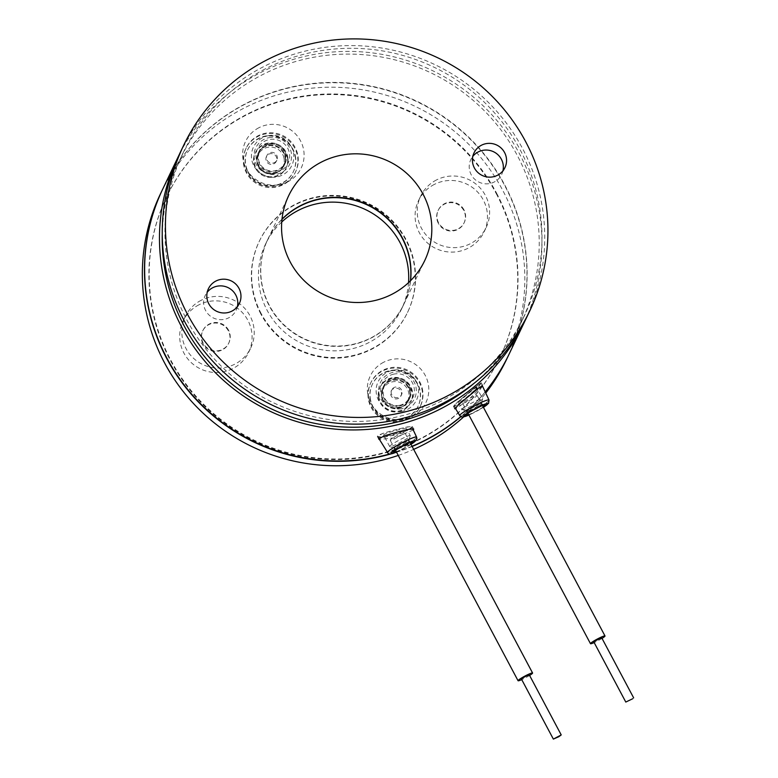 <?xml version="1.0" encoding="UTF-8"?>
<svg xmlns="http://www.w3.org/2000/svg" width="778" height="778" viewBox="0 0 778 778"><rect width="100%" height="100%" fill="white"/><g stroke="black" fill="none" stroke-linecap="round" stroke-linejoin="round"><path stroke-width="0.58" stroke-dasharray="3.89 2.92" d="M521.386 678.961L529.244 674.779M529.604 675.44A8.218 0.895 -28 0 1 528.34 676.208A8.218 0.895 -28 0 1 521.737 679.622M394.397 436.993A8.218 0.895 -28 0 1 404.677 432.471A8.218 0.895 -28 0 1 400.437 435.661A8.218 0.895 -28 0 1 390.157 440.183A8.218 0.895 -28 0 1 394.397 436.993M593.818 641.918L601.676 637.736M464.223 401.584A8.218 0.895 -28 0 1 472.09 397.14A8.218 0.895 -28 0 1 477.109 395.419A8.218 0.895 -28 0 1 475.465 396.974A8.218 0.895 -28 0 1 467.597 401.419A8.218 0.895 -28 0 1 462.589 403.14A8.218 0.895 -28 0 1 464.223 401.584M602.026 638.398A8.218 0.895 -28 0 1 594.168 642.579M394.358 448.05A8.218 0.895 -28 0 1 394.31 448.002A8.218 0.895 -28 0 1 400.923 443.479A8.218 0.895 -28 0 1 408.79 440.241A8.218 0.895 -28 0 1 408.829 440.28A8.218 0.895 -28 0 1 408.829 440.397A8.218 0.895 -28 0 1 401.993 444.928A8.218 0.895 -28 0 1 394.397 448.07A8.218 0.895 -28 0 1 394.358 448.05M389.749 446.669A11.651 1.264 -28 0 1 389.69 446.601A11.651 1.264 -28 0 1 399.056 440.192A11.651 1.264 -28 0 1 410.201 435.612A11.651 1.264 -28 0 1 410.259 435.67A11.651 1.264 -28 0 1 410.259 435.826A11.651 1.264 -28 0 1 400.563 442.254A11.651 1.264 -28 0 1 389.817 446.698A11.651 1.264 -28 0 1 389.749 446.669M406.544 428.736C405.445 427.54 381.317 433.988 383.719 435.33C385.256 437.683 409.024 430.322 406.544 428.736L410.259 435.67M389.69 446.601L383.719 435.33M411.727 426.811C415.394 429.262 380.267 440.484 377.748 436.575C374.14 434.669 410.278 425.459 411.727 426.811L412.7 428.795M480.775 383.486C478.888 388.718 450.812 411.27 454.196 405.396C457.338 402.031 484.947 378.711 480.775 383.486L480.999 382.932L482.127 385.343M455.149 407.905L454.196 405.396M476.496 387.629C479.219 384.293 460.586 399.853 458.612 402.323C456.229 406.165 475.105 390.926 476.496 387.629L482.691 398.618A11.651 1.264 -28 0 1 482.691 398.774A11.651 1.264 -28 0 1 482.555 399.017A11.651 1.264 -28 0 1 472.382 405.533A11.651 1.264 -28 0 1 462.249 409.646A11.651 1.264 -28 0 1 462.122 409.559A11.651 1.264 -28 0 1 462.249 409.17A11.651 1.264 -28 0 1 472.985 402.362A11.651 1.264 -28 0 1 482.691 398.618M466.839 410.677A8.218 0.895 -28 0 1 474.415 405.873A8.218 0.895 -28 0 1 481.261 403.237A8.218 0.895 -28 0 1 481.261 403.344A8.218 0.895 -28 0 1 481.164 403.519A8.218 0.895 -28 0 1 473.987 408.11A8.218 0.895 -28 0 1 466.829 411.017A8.218 0.895 -28 0 1 466.742 410.959A8.218 0.895 -28 0 1 466.839 410.677M237.378 306.639A17.126 16.844 -154.4 0 1 208.912 314.866A17.126 16.844 -154.4 0 1 207.23 292.227M482.341 385.791L467.656 400.68L455.636 408.722M469.124 392.413L457.999 401.623L453.438 406.359L457.503 404.667L466.343 398.21L476.972 388.125L481.203 382.708L469.124 392.413M413.274 430.01L395.224 437.722L379.44 439.473M396.692 429.456L382.805 433.395L377.32 436.477L382.669 437.178L393.921 435.262L407.371 430.399L412.457 426.675L407.584 426.869L396.692 429.456M265.24 68.892A189.093 185.991 25.6 0 0 182.888 153.295A189.093 185.991 25.6 0 0 223.393 368.218A189.093 185.991 25.6 0 0 441.739 400.845A189.093 185.991 25.6 0 0 524.08 316.432A189.093 185.991 25.6 0 0 483.585 101.51A189.093 185.991 25.6 0 0 265.24 68.892M474.22 383.184A189.093 185.991 25.6 0 0 521.309 322.238A189.093 185.991 25.6 0 0 480.814 107.315A189.093 185.991 25.6 0 0 262.458 74.688A189.093 185.991 25.6 0 0 180.117 159.101A189.093 185.991 25.6 0 0 162.242 234.013M526.56 317.619A191.835 188.684 25.6 0 0 485.472 99.574A191.835 188.684 25.6 0 0 263.956 66.48A191.835 188.684 25.6 0 0 180.418 152.109M502.948 170.81A17.126 16.844 -154.4 0 1 474.492 179.028A17.126 16.844 -154.4 0 1 472.8 156.397M162.816 188.937A191.835 188.684 -154.4 0 1 331.331 82.419A191.835 188.684 -154.4 0 1 504.883 185.242A191.835 188.684 -154.4 0 1 508.948 354.437M525.14 320.507A191.835 188.684 25.6 0 0 519.714 154.229A191.835 188.684 25.6 0 0 347.795 51.397A191.835 188.684 25.6 0 0 179.057 155.026M410.58 280.673A75.369 74.124 -154.4 0 1 403.87 304.198A75.369 74.124 -154.4 0 1 371.057 337.837A75.369 74.124 -154.4 0 1 284.028 324.834A75.369 74.124 -154.4 0 1 267.895 239.177A75.369 74.124 -154.4 0 1 281.996 219.192M485.19 391.869A191.835 188.684 -154.4 0 1 460.771 416.619M412.019 446.271A191.835 188.684 -154.4 0 1 389.418 454.06M458.612 402.323L462.122 409.559M377.748 436.575L378.808 438.413M383.68 362.227A30.828 30.323 25.6 0 0 370.911 403.179A30.828 30.323 25.6 0 0 412.466 416.347A30.828 30.323 25.6 0 0 425.235 375.395A30.828 30.323 25.6 0 0 383.68 362.227M390.079 379.333A14.383 14.15 25.6 0 0 386.89 402.109A14.383 14.15 25.6 0 0 409.773 398.171A14.383 14.15 25.6 0 0 390.079 379.333M389.224 381.123A14.383 14.15 25.6 0 0 386.044 403.899A14.383 14.15 25.6 0 0 408.917 399.96A14.383 14.15 25.6 0 0 389.224 381.123M201.074 300.347A36.313 35.72 25.6 0 0 185.261 316.558A36.313 35.72 25.6 0 0 193.041 357.831A36.313 35.72 25.6 0 0 234.966 364.094A36.313 35.72 25.6 0 0 250.779 347.883A36.313 35.72 25.6 0 0 243.008 306.61A36.313 35.72 25.6 0 0 201.074 300.347M198.944 304.811A36.313 35.72 25.6 0 0 183.131 321.022A36.313 35.72 25.6 0 0 190.911 362.295A36.313 35.72 25.6 0 0 232.836 368.558A36.313 35.72 25.6 0 0 248.649 352.346A36.313 35.72 25.6 0 0 240.869 311.074A36.313 35.72 25.6 0 0 198.944 304.811M258.977 127.689A30.828 30.323 25.6 0 0 246.208 168.651A30.828 30.323 25.6 0 0 287.763 181.819A30.828 30.323 25.6 0 0 300.532 140.867A30.828 30.323 25.6 0 0 258.977 127.689M265.376 144.805A14.383 14.15 25.6 0 0 262.196 167.581A14.383 14.15 25.6 0 0 285.069 163.643A14.383 14.15 25.6 0 0 265.376 144.805M264.52 146.585A14.383 14.15 25.6 0 0 261.34 169.361A14.383 14.15 25.6 0 0 284.213 165.422A14.383 14.15 25.6 0 0 264.52 146.585M436.477 179.951A36.313 35.72 25.6 0 0 420.665 196.153A36.313 35.72 25.6 0 0 428.435 237.426A36.313 35.72 25.6 0 0 470.369 243.699A36.313 35.72 25.6 0 0 486.182 227.487A36.313 35.72 25.6 0 0 478.402 186.214A36.313 35.72 25.6 0 0 436.477 179.951M434.338 184.415A36.313 35.72 25.6 0 0 418.525 200.617A36.313 35.72 25.6 0 0 426.305 241.89A36.313 35.72 25.6 0 0 468.23 248.153A36.313 35.72 25.6 0 0 484.042 231.951A36.313 35.72 25.6 0 0 476.272 190.678A36.313 35.72 25.6 0 0 434.338 184.415M281.976 219.386A75.369 74.124 25.6 0 0 267.729 239.507A75.369 74.124 25.6 0 0 283.873 325.175A75.369 74.124 25.6 0 0 370.892 338.167A75.369 74.124 25.6 0 0 403.714 304.529A75.369 74.124 25.6 0 0 410.434 280.809M281.733 222.012A75.369 74.124 25.6 0 0 265.599 243.971A75.369 74.124 25.6 0 0 281.733 329.629A75.369 74.124 25.6 0 0 368.762 342.631A75.369 74.124 25.6 0 0 401.574 308.992A75.369 74.124 25.6 0 0 408.538 282.638M463.6 416.95A191.835 188.684 25.6 0 0 485.754 393.075M506.653 359.241A191.835 188.684 25.6 0 0 465.565 141.197A191.835 188.684 25.6 0 0 244.059 108.103A191.835 188.684 25.6 0 0 160.521 193.732M460.907 416.697A191.835 188.684 25.6 0 0 485.229 391.956M508.87 354.603A191.835 188.684 25.6 0 0 467.636 136.665A191.835 188.684 25.6 0 0 246.188 103.639A191.835 188.684 25.6 0 0 162.728 189.103M398.258 455.422A191.835 188.684 25.6 0 0 413.663 449.373M390.293 454.109A191.835 188.684 25.6 0 0 395.098 452.689M396.556 452.222A191.835 188.684 25.6 0 0 412.136 446.494M258.296 166.259A14.383 14.15 -154.4 0 1 270.627 145.583A14.383 14.15 -154.4 0 1 283.951 165.986A14.383 14.15 -154.4 0 1 258.296 166.259M283.912 152.731A14.383 14.15 25.6 0 0 258.257 153.013A14.383 14.15 25.6 0 0 271.58 173.416A14.383 14.15 25.6 0 0 283.912 152.731M202.951 343.73A14.383 14.15 -154.4 0 1 215.282 323.045A14.383 14.15 -154.4 0 1 228.606 343.448A14.383 14.15 -154.4 0 1 202.951 343.73M228.567 330.203A14.383 14.15 25.6 0 0 202.912 330.475A14.383 14.15 25.6 0 0 216.226 350.878A14.383 14.15 25.6 0 0 228.567 330.203M438.345 223.325A14.383 14.15 -154.4 0 1 450.676 202.65A14.383 14.15 -154.4 0 1 463.999 223.053A14.383 14.15 -154.4 0 1 438.345 223.325M463.96 209.797A14.383 14.15 25.6 0 0 438.306 210.079A14.383 14.15 25.6 0 0 451.629 230.483A14.383 14.15 25.6 0 0 463.96 209.797M383 400.796A14.383 14.15 -154.4 0 1 395.331 380.111A14.383 14.15 -154.4 0 1 408.654 400.514A14.383 14.15 -154.4 0 1 383 400.796M408.615 387.269A14.383 14.15 25.6 0 0 382.961 387.541A14.383 14.15 25.6 0 0 396.284 407.944A14.383 14.15 25.6 0 0 408.615 387.269M261.155 313.534A82.215 80.863 -154.4 0 1 259.414 241.015A82.215 80.863 -154.4 0 1 331.642 195.375A82.215 80.863 -154.4 0 1 406.019 239.439A82.215 80.863 -154.4 0 1 407.76 311.949A82.215 80.863 -154.4 0 1 335.542 357.598A82.215 80.863 -154.4 0 1 261.155 313.534M260.893 314.088A82.215 80.863 -154.4 0 1 259.152 241.579A82.215 80.863 -154.4 0 1 331.37 195.93A82.215 80.863 -154.4 0 1 405.746 239.994A82.215 80.863 -154.4 0 1 407.497 312.503A82.215 80.863 -154.4 0 1 335.269 358.152A82.215 80.863 -154.4 0 1 260.893 314.088M496.286 193.693A184.989 181.945 -154.4 0 1 500.205 356.839A184.989 181.945 -154.4 0 1 337.71 459.545A184.989 181.945 -154.4 0 1 170.353 360.399A184.989 181.945 -154.4 0 1 166.434 197.242A184.989 181.945 -154.4 0 1 328.938 94.537A184.989 181.945 -154.4 0 1 496.286 193.693M496.559 193.129A184.989 181.945 -154.4 0 1 500.478 356.285A184.989 181.945 -154.4 0 1 337.973 458.991A184.989 181.945 -154.4 0 1 170.625 359.835A184.989 181.945 -154.4 0 1 166.696 196.688A184.989 181.945 -154.4 0 1 329.201 93.982A184.989 181.945 -154.4 0 1 496.559 193.129M422.415 392.131A27.405 26.958 25.6 0 0 370.571 383.272A27.405 26.958 25.6 0 0 390.984 421.734A27.405 26.958 25.6 0 0 422.415 392.131M422.785 391.344A27.405 26.958 25.6 0 0 370.95 382.484A27.405 26.958 25.6 0 0 391.363 420.956A27.405 26.958 25.6 0 0 422.785 391.344M378.721 396.158A17.126 16.844 25.6 0 0 411.124 401.701A17.126 16.844 25.6 0 0 398.365 377.661A17.126 16.844 25.6 0 0 378.721 396.158M378.351 396.945A17.126 16.844 25.6 0 0 410.755 402.479A17.126 16.844 25.6 0 0 397.996 378.439A17.126 16.844 25.6 0 0 378.351 396.945M397.791 397.607A5.485 5.388 -154.4 0 1 391.684 389.943A5.485 5.388 -154.4 0 1 401.963 391.227A5.485 5.388 -154.4 0 1 397.791 397.607M401.38 392.443A5.485 5.388 -154.4 0 1 395.438 398.89A5.485 5.388 -154.4 0 1 391.101 391.159A5.485 5.388 -154.4 0 1 401.38 392.443M399.659 405.319A13.703 13.479 -154.4 0 1 384.381 386.17A13.703 13.479 -154.4 0 1 410.084 389.36A13.703 13.479 -154.4 0 1 399.659 405.319M401.866 411.406A21.269 20.928 -154.4 0 1 376.61 395.068A21.269 20.928 -154.4 0 1 392.793 370.289A21.269 20.928 -154.4 0 1 418.049 386.627A21.269 20.928 -154.4 0 1 401.866 411.406M370.61 400.125A25.353 24.935 -154.4 0 1 398.122 370.27A25.353 24.935 -154.4 0 1 418.165 406.028A25.353 24.935 -154.4 0 1 370.61 400.125M370.396 400.563A25.353 24.935 -154.4 0 1 397.918 370.717A25.353 24.935 -154.4 0 1 417.961 406.466A25.353 24.935 -154.4 0 1 370.396 400.563M381.949 397.811A13.703 13.479 -154.4 0 1 396.829 381.677A13.703 13.479 -154.4 0 1 407.662 401.001A13.703 13.479 -154.4 0 1 381.949 397.811M243.475 163.516A27.405 26.958 25.6 0 0 295.319 172.376A27.405 26.958 25.6 0 0 274.906 133.913A27.405 26.958 25.6 0 0 243.475 163.516M243.854 162.738A27.405 26.958 25.6 0 0 295.689 171.598A27.405 26.958 25.6 0 0 275.286 133.135A27.405 26.958 25.6 0 0 243.854 162.738M287.918 157.924A17.126 16.844 25.6 0 0 255.515 152.391A17.126 16.844 25.6 0 0 268.274 176.431A17.126 16.844 25.6 0 0 287.918 157.924M287.539 158.702A17.126 16.844 25.6 0 0 255.145 153.169A17.126 16.844 25.6 0 0 267.904 177.209A17.126 16.844 25.6 0 0 287.539 158.702M270.754 152.478A5.485 5.388 -154.4 0 1 276.871 160.142A5.485 5.388 -154.4 0 1 266.582 158.868A5.485 5.388 -154.4 0 1 270.754 152.478M266.008 160.083A5.485 5.388 -154.4 0 1 271.95 153.626A5.485 5.388 -154.4 0 1 276.287 161.357A5.485 5.388 -154.4 0 1 266.008 160.083M269.12 144.3A13.703 13.479 -154.4 0 1 284.398 163.458A13.703 13.479 -154.4 0 1 258.695 160.268A13.703 13.479 -154.4 0 1 269.12 144.3M268.089 135.751A21.269 20.928 -154.4 0 1 293.345 152.089A21.269 20.928 -154.4 0 1 277.163 176.869A21.269 20.928 -154.4 0 1 251.907 160.531A21.269 20.928 -154.4 0 1 268.089 135.751M295.28 155.522A25.353 24.935 -154.4 0 1 267.768 185.378A25.353 24.935 -154.4 0 1 247.725 149.619A25.353 24.935 -154.4 0 1 295.28 155.522M295.076 155.97A25.353 24.935 -154.4 0 1 267.554 185.816A25.353 24.935 -154.4 0 1 247.511 150.066A25.353 24.935 -154.4 0 1 295.076 155.97M283.941 157.837A13.703 13.479 -154.4 0 1 269.071 173.971A13.703 13.479 -154.4 0 1 258.238 154.647A13.703 13.479 -154.4 0 1 283.941 157.837M410.998 444.355A13.839 1.498 -28 0 1 396.479 452.076M416.59 437.09A16.571 1.799 -28 0 1 403.228 446.222A16.571 1.799 -28 0 1 387.405 452.728M409.111 440.844A8.218 0.895 -28 0 1 409.15 440.883A8.218 0.895 -28 0 1 402.537 445.405A8.218 0.895 -28 0 1 394.67 448.643A8.218 0.895 -28 0 1 394.631 448.605A8.218 0.895 -28 0 1 401.244 444.082A8.218 0.895 -28 0 1 409.111 440.844M410.803 443.985A10.96 1.186 -28 0 1 396.284 451.707M489.022 400.048A16.571 1.799 -28 0 1 488.827 400.602A16.571 1.799 -28 0 1 473.598 410.259A16.571 1.799 -28 0 1 459.759 415.608M468.92 415.053L483.439 407.332A13.839 1.498 -28 0 1 468.91 415.034M481.485 404.113A8.218 0.895 -28 0 1 473.909 408.917A8.218 0.895 -28 0 1 467.063 411.562A8.218 0.895 -28 0 1 467.16 411.28A8.218 0.895 -28 0 1 474.736 406.476A8.218 0.895 -28 0 1 481.582 403.84A8.218 0.895 -28 0 1 481.485 404.113M483.226 406.943A10.96 1.186 -28 0 1 468.706 414.655M401.536 408.674A18.847 18.546 -154.4 0 1 379.158 394.193A18.847 18.546 -154.4 0 1 393.503 372.234A18.847 18.546 -154.4 0 1 415.88 386.705A18.847 18.546 -154.4 0 1 401.536 408.674M393.911 374.101A16.912 16.639 25.6 0 0 381.045 393.804A16.912 16.639 25.6 0 0 401.127 406.797A16.912 16.639 25.6 0 0 413.993 387.094A16.912 16.639 25.6 0 0 393.911 374.101M268.799 137.696A18.847 18.546 -154.4 0 1 291.176 152.177A18.847 18.546 -154.4 0 1 276.832 174.136A18.847 18.546 -154.4 0 1 254.455 159.655A18.847 18.546 -154.4 0 1 268.799 137.696M276.423 172.259A16.912 16.639 25.6 0 0 289.29 152.556A16.912 16.639 25.6 0 0 269.207 139.573A16.912 16.639 25.6 0 0 256.341 159.276A16.912 16.639 25.6 0 0 276.423 172.259M410.084 442.633L404.677 432.471M395.545 450.316L390.157 440.183M482.486 405.552L477.109 395.419M467.986 413.303L462.589 403.14M396.488 452.096L411.008 444.374M408.829 440.28L410.084 441.875L411.387 442.225M394.495 451.211L394.31 448.002M466.742 410.959L466.956 414.12M481.261 403.344L482.691 398.774M483.819 405.182L481.261 403.237M239.352 303.478L236.152 310.169M453.438 406.359L454.722 408.781M377.32 436.477L378.672 439.006M182.888 153.295L180.117 159.101M504.932 167.64L501.732 174.34M403.87 304.198L424.681 260.679M267.895 239.177L288.696 195.657M474.026 152.867L470.826 159.558M524.08 316.432L521.309 322.238M412.457 426.675L413.75 429.106M481.212 382.708L482.555 385.236M208.446 288.696L205.246 295.397M466.829 411.017L462.249 409.646M408.829 440.397L410.259 435.826M394.397 448.07L389.817 446.698M382.688 388.105L383.817 385.762M183.131 321.022L185.261 316.558M257.985 153.567L259.113 151.224M418.525 200.617L420.665 196.153M265.599 243.971L267.729 239.507M401.574 308.992L403.714 304.529M484.042 231.951L486.182 227.487M283.951 165.986L285.069 163.643M248.649 352.346L250.779 347.883M408.654 400.514L409.773 398.171M202.912 330.475L202.64 331.039M438.306 210.079L438.043 210.634M259.152 241.579L259.414 241.015M500.205 356.839L500.478 356.285M166.434 197.242L166.696 196.688M407.497 312.503L407.76 311.949M464.262 222.489L463.999 223.053M228.868 342.894L228.606 343.448M370.571 383.272L370.95 382.484M410.755 402.479L411.124 401.701M379.849 387.697L380.218 386.919M420.023 406.913L420.392 406.135M401.574 394.679L400.991 395.895M384.381 386.17L382.941 389.175M409.102 397.986L407.662 401.001M391.684 389.943L391.101 391.159M295.319 172.376L295.689 171.598M255.145 153.169L255.515 152.391M286.051 167.941L286.421 167.163M245.867 148.734L246.247 147.956M266.98 155.415L266.397 156.631M284.398 163.458L282.959 166.473M259.677 151.632L258.238 154.647M276.871 160.142L276.287 161.357"/><path stroke-width="1.17" d="M558.925 736.649L561.22 734.918L553.362 739.1L558.925 736.649M561.22 734.918L529.244 674.779L523.682 677.23L521.386 678.961L553.362 739.1M521.737 679.622A8.218 0.895 -28 0 1 518.06 680.731A8.218 0.895 -28 0 1 522.301 677.541A8.218 0.895 -28 0 1 532.58 673.009A8.218 0.895 -28 0 1 529.604 675.44M632.767 698.712L625.784 702.057L632.767 698.712M633.652 697.876L601.676 637.736L594.703 641.072L593.818 641.918L625.784 702.057M594.168 642.579A8.218 0.895 -28 0 1 590.483 643.688A8.218 0.895 -28 0 1 592.126 642.132A8.218 0.895 -28 0 1 599.994 637.688A8.218 0.895 -28 0 1 605.002 635.966A8.218 0.895 -28 0 1 603.368 637.522A8.218 0.895 -28 0 1 602.026 638.398M207.23 292.227A17.126 16.844 -154.4 0 1 237.378 306.639M231.893 311.122A17.126 16.844 25.6 0 0 235.685 284.009A17.126 16.844 25.6 0 0 208.446 288.696A17.126 16.844 25.6 0 0 231.893 311.122M455.636 408.722L454.722 408.781L459.273 404.064L478.937 387.794L482.341 385.791M379.44 439.473L378.672 439.006L384.128 435.913L398.005 431.916L408.888 429.3L413.75 429.106L413.274 430.01M162.242 234.013A189.093 185.991 25.6 0 0 438.967 406.641A189.093 185.991 25.6 0 0 474.22 383.184M183.618 145.418L180.418 152.109A191.835 188.684 25.6 0 0 221.506 370.153A191.835 188.684 25.6 0 0 443.022 403.247A191.835 188.684 25.6 0 0 526.56 317.619L529.76 310.928A191.835 188.684 25.6 0 0 488.672 92.883A191.835 188.684 25.6 0 0 267.155 59.789A191.835 188.684 25.6 0 0 183.618 145.418A191.835 188.684 25.6 0 0 224.706 363.462A191.835 188.684 25.6 0 0 446.222 396.556A191.835 188.684 25.6 0 0 529.76 310.928M472.8 156.397A17.126 16.844 -154.4 0 1 502.948 170.81M497.473 175.283A17.126 16.844 25.6 0 0 501.265 148.17A17.126 16.844 25.6 0 0 474.026 152.867A17.126 16.844 25.6 0 0 497.473 175.283M389.418 454.06A191.835 188.684 -154.4 0 1 166.881 358.123A191.835 188.684 -154.4 0 1 162.816 188.937L177.647 157.915A191.835 188.684 25.6 0 0 181.712 327.11A191.835 188.684 25.6 0 0 355.264 429.933A191.835 188.684 25.6 0 0 523.779 323.424A191.835 188.684 25.6 0 0 525.14 320.507M179.057 155.026A191.835 188.684 25.6 0 0 177.647 157.915M391.859 294.317A75.369 74.124 25.6 0 0 424.681 260.679A75.369 74.124 25.6 0 0 408.538 175.021A75.369 74.124 25.6 0 0 321.518 162.018A75.369 74.124 25.6 0 0 288.696 195.657A75.369 74.124 25.6 0 0 304.84 281.315A75.369 74.124 25.6 0 0 391.859 294.317M281.996 219.192A75.369 74.124 -154.4 0 1 300.707 205.538A75.369 74.124 -154.4 0 1 378.05 210.692A75.369 74.124 -154.4 0 1 410.58 280.673M523.779 323.424L508.948 354.437A191.835 188.684 -154.4 0 1 485.19 391.869M460.771 416.619A191.835 188.684 -154.4 0 1 412.019 446.271M410.434 280.809A75.369 74.124 25.6 0 0 377.807 210.964A75.369 74.124 25.6 0 0 300.551 205.869A75.369 74.124 25.6 0 0 281.976 219.386M408.538 282.638A75.369 74.124 25.6 0 0 374.568 214.689A75.369 74.124 25.6 0 0 298.412 210.332A75.369 74.124 25.6 0 0 281.733 222.012M413.663 449.373A191.835 188.684 25.6 0 0 423.115 444.87A191.835 188.684 25.6 0 0 463.6 416.95M485.754 393.075A191.835 188.684 25.6 0 0 506.653 359.241L508.793 354.778A191.835 188.684 25.6 0 0 508.87 354.603M412.136 446.494A191.835 188.684 25.6 0 0 425.255 440.406A191.835 188.684 25.6 0 0 460.907 416.697M485.229 391.956A191.835 188.684 25.6 0 0 508.793 354.778M162.728 189.103A191.835 188.684 25.6 0 0 162.651 189.268L160.521 193.732A191.835 188.684 25.6 0 0 192.108 402.022A191.835 188.684 25.6 0 0 398.258 455.422M162.651 189.268A191.835 188.684 25.6 0 0 190.717 393.58A191.835 188.684 25.6 0 0 390.293 454.109M395.098 452.689A191.835 188.684 25.6 0 0 396.556 452.222M396.479 452.076A13.839 1.498 -28 0 1 391.023 453.72A13.839 1.498 -28 0 1 401.691 446.241A13.839 1.498 -28 0 1 415.316 440.581A13.839 1.498 -28 0 1 410.998 444.355M387.405 452.728A16.571 1.799 -28 0 1 387.327 452.65A16.571 1.799 -28 0 1 400.612 443.548A16.571 1.799 -28 0 1 416.502 437.003A16.571 1.799 -28 0 1 416.59 437.09L412.7 428.795M396.284 451.707A10.96 1.186 -28 0 1 393.551 452.349A10.96 1.186 -28 0 1 402.002 446.436A10.96 1.186 -28 0 1 412.797 441.953A10.96 1.186 -28 0 1 410.803 443.985M455.149 407.905L459.759 415.608A16.571 1.799 -28 0 1 459.944 415.044A16.571 1.799 -28 0 1 475.251 405.338A16.571 1.799 -28 0 1 489.022 400.048L482.127 385.343M468.91 415.034A13.839 1.498 -28 0 1 463.542 416.133A13.839 1.498 -28 0 1 477.682 407.341A13.839 1.498 -28 0 1 487.66 404.074A13.839 1.498 -28 0 1 483.43 407.312L488.574 403.315L489.022 400.048M468.706 414.655A10.96 1.186 -28 0 1 466.041 414.878A10.96 1.186 -28 0 1 477.245 407.915A10.96 1.186 -28 0 1 485.151 405.328A10.96 1.186 -28 0 1 483.226 406.943M532.58 673.009L410.084 442.633M518.06 680.731L395.545 450.316M605.002 635.966L482.486 405.552M590.483 643.688L467.986 413.303M378.808 438.413L388.31 453.652L390.566 454.089L396.488 452.096M411.008 444.374L415.967 440.581L416.872 438.432L416.59 437.09M459.759 415.608L461.549 416.95L463.007 417.037L468.92 415.053M466.956 414.12L466.926 414.168C466.46 413.322 485.083 403.782 483.819 405.182L483.527 405.182M394.65 450.968L394.495 451.211C394.057 450.345 412.68 440.825 411.387 442.225L411.095 442.225"/></g></svg>
